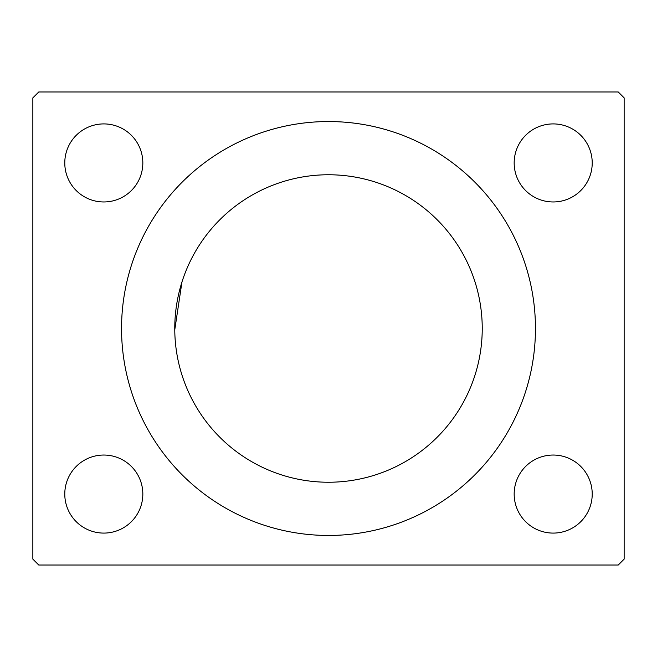 <?xml version="1.0" encoding="UTF-8"?>
<svg xmlns="http://www.w3.org/2000/svg" width="657" height="657" viewBox="0 0 657 657"><rect width="100%" height="100%" fill="white"/><g stroke="black" fill="none" stroke-linecap="round" stroke-linejoin="round"><path stroke-width="0.99" d="M328.5 535.455A206.955 206.955 0 0 1 121.545 328.5A206.955 206.955 0 0 1 328.5 121.545A206.955 206.955 0 0 1 535.455 328.5A206.955 206.955 0 0 1 328.5 535.455A206.955 206.955 0 0 0 535.455 328.5A206.955 206.955 0 0 0 328.5 121.545A206.955 206.955 0 0 0 121.545 328.5A206.955 206.955 0 0 0 328.5 535.455M328.5 174.762A153.738 153.738 0 0 0 174.762 328.5A153.738 153.738 0 0 0 328.5 482.238A153.738 153.738 0 0 0 482.238 328.5A153.738 153.738 0 0 0 328.5 174.762A153.738 153.738 0 0 1 482.238 328.5A153.738 153.738 0 0 1 328.5 482.238A153.738 153.738 0 0 1 174.762 328.5A153.738 153.738 0 0 1 328.5 174.762M174.77 329.798L181.973 281.968L174.77 329.798M514.168 494.064A39.026 39.026 0 0 0 553.194 533.09A39.026 39.026 0 0 0 592.22 494.064A39.026 39.026 0 0 0 553.194 455.038A39.026 39.026 0 0 0 514.168 494.064A39.026 39.026 0 0 1 553.194 455.038A39.026 39.026 0 0 1 592.22 494.064A39.026 39.026 0 0 1 553.194 533.09A39.026 39.026 0 0 1 514.168 494.064M64.78 494.064A39.026 39.026 0 0 0 103.806 533.09A39.026 39.026 0 0 0 142.832 494.064A39.026 39.026 0 0 0 103.806 455.038A39.026 39.026 0 0 0 64.78 494.064A39.026 39.026 0 0 1 103.806 455.038A39.026 39.026 0 0 1 142.832 494.064A39.026 39.026 0 0 1 103.806 533.09A39.026 39.026 0 0 1 64.78 494.064M514.168 162.936A39.026 39.026 0 0 0 553.194 201.962A39.026 39.026 0 0 0 592.22 162.936A39.026 39.026 0 0 0 553.194 123.91A39.026 39.026 0 0 0 514.168 162.936A39.026 39.026 0 0 1 553.194 123.91A39.026 39.026 0 0 1 592.22 162.936A39.026 39.026 0 0 1 553.194 201.962A39.026 39.026 0 0 1 514.168 162.936M64.78 162.936A39.026 39.026 0 0 0 103.806 201.962A39.026 39.026 0 0 0 142.832 162.936A39.026 39.026 0 0 0 103.806 123.91A39.026 39.026 0 0 0 64.78 162.936A39.026 39.026 0 0 1 103.806 123.91A39.026 39.026 0 0 1 142.832 162.936A39.026 39.026 0 0 1 103.806 201.962A39.026 39.026 0 0 1 64.78 162.936M32.85 97.893L38.763 91.98L618.237 91.98L624.15 97.893L624.15 559.107L618.237 565.02L38.763 565.02L32.85 559.107L32.85 97.893L32.85 559.107L38.763 565.02L618.237 565.02L624.15 559.107L624.15 97.893L618.237 91.98L38.763 91.98L32.85 97.893"/></g></svg>
